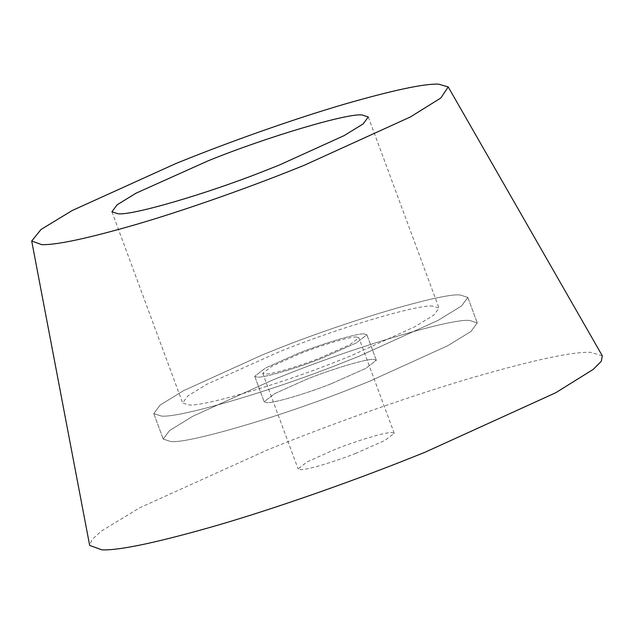 <?xml version="1.0" encoding="UTF-8"?>
<svg xmlns="http://www.w3.org/2000/svg" width="634" height="634" viewBox="0 0 634 634"><rect width="100%" height="100%" fill="white"/><g stroke="black" fill="none" stroke-linecap="round" stroke-linejoin="round"><path stroke-width="0.48" stroke-dasharray="3.17 2.38" d="M331.059 383.816L365.763 368.417L376.319 360.271L373.656 359.399C367.68 358.432 332.058 368.956 306.293 379.441L274.72 393.603L264.164 401.758L266.835 402.622C272.66 403.486 305.406 394.023 331.059 383.816L365.763 368.417L376.319 360.271L373.656 359.399C367.68 358.432 332.058 368.956 306.293 379.441L274.72 393.603L264.164 401.758L266.835 402.622C272.66 403.486 305.406 394.023 331.059 383.816M364.225 333.92C358.258 332.945 322.635 343.469 296.87 353.954L265.297 368.116L254.733 376.271L257.404 377.135C263.229 377.999 295.975 368.536 321.628 358.329L356.34 342.931L366.896 334.784L364.225 333.92C358.258 332.945 322.635 343.469 296.87 353.954L265.297 368.116L254.733 376.271L257.404 377.135C263.229 377.999 295.975 368.536 321.628 358.329L356.34 342.931L366.896 334.784L364.225 333.92M341.092 363.377L359.082 356.237L438.276 320.265L461.52 305.976L467.837 297.441L460.363 295.024C443.649 292.298 343.905 321.763 271.764 351.117L262.547 354.81L183.353 390.782L160.109 405.078L153.793 413.606L161.266 416.031C177.575 418.448 269.268 391.955 341.092 363.377L359.082 356.237L438.276 320.265L461.52 305.976L467.837 297.441L460.363 295.024C443.649 292.298 343.905 321.763 271.764 351.117L262.547 354.81L183.353 390.782L160.109 405.078L153.793 413.606L161.266 416.031C177.575 418.448 269.268 391.955 341.092 363.377M350.523 388.864L368.512 381.723L447.699 345.752L470.943 331.463L477.259 322.928L469.794 320.511C453.072 317.785 353.336 347.25 281.195 376.604L271.978 380.297L192.784 416.269L169.54 430.557L163.223 439.093L170.697 441.518C186.998 443.935 278.698 417.441 350.523 388.864L368.512 381.723L447.699 345.752L470.943 331.463L477.259 322.928L469.794 320.511C453.072 317.785 353.336 347.25 281.195 376.604L271.978 380.297L192.784 416.269L169.54 430.557L163.223 439.093L170.697 441.518C186.998 443.935 278.698 417.441 350.523 388.864M355.436 453.5L385.187 440.305L394.237 433.315L391.947 432.578C386.835 431.746 356.3 440.765 334.213 449.752L307.149 461.893L298.099 468.875L300.389 469.62C305.382 470.365 333.452 462.249 355.436 453.5M356.593 337.003C351.482 336.171 320.947 345.189 298.86 354.176L271.796 366.317L262.745 373.307L265.036 374.044C270.029 374.789 298.099 366.674 320.083 357.925L349.833 344.73L358.884 337.748L356.593 337.003M432.895 306.135C419.248 303.908 337.827 327.968 278.936 351.925L206.763 384.307L187.791 395.973L182.632 402.939L188.734 404.92C202.048 406.893 276.899 385.266 335.529 361.935L350.214 356.11L414.866 326.748L433.838 315.074L438.997 308.108L432.895 306.135M602.3 355.785L590.333 352.314C572.328 351.696 533.321 360.049 473.313 377.373C415.001 394.499 343.755 419.629 286.766 442.183L267.366 449.934L139.52 507.889L101.194 531.173L92.033 539.542L89.663 545.414M376.319 360.271L366.896 334.784L376.319 360.271M254.733 376.271L264.164 401.758L254.733 376.271M467.837 297.441L477.259 322.928L467.837 297.441M153.793 413.606L163.223 439.093L153.793 413.606M394.237 433.315L358.884 337.748M262.745 373.307L298.099 468.875M368.291 116.965L438.997 308.108M111.933 211.796L182.632 402.939"/><path stroke-width="0.95" d="M362.188 114.992C348.541 112.765 267.12 136.817 208.229 160.782L136.056 193.164L117.084 204.83L111.933 211.796L118.027 213.769C131.341 215.75 206.193 194.123 264.822 170.792L279.507 164.967L344.159 135.597L363.131 123.931L368.291 116.965L362.188 114.992M41.725 244.645C56.355 245.144 88.047 238.36 136.801 224.285C184.177 210.369 242.069 189.946 288.375 171.624L304.138 165.323L410.356 116.981L440.852 97.993L448.214 86.937L438.49 84.124C423.869 83.617 392.169 90.4 343.414 104.475C296.038 118.392 238.146 138.814 191.84 157.137L176.078 163.437L72.205 210.52L41.067 229.445L31.7 241.007L41.725 244.645M31.7 241.007L89.663 545.414L102.011 549.876C120.008 550.502 159.015 542.149 219.023 524.825C277.335 507.699 348.581 482.561 405.57 460.007L424.97 452.264L555.701 392.763L593.234 369.392L601.325 361.253L602.3 355.785L448.214 86.937"/></g></svg>
